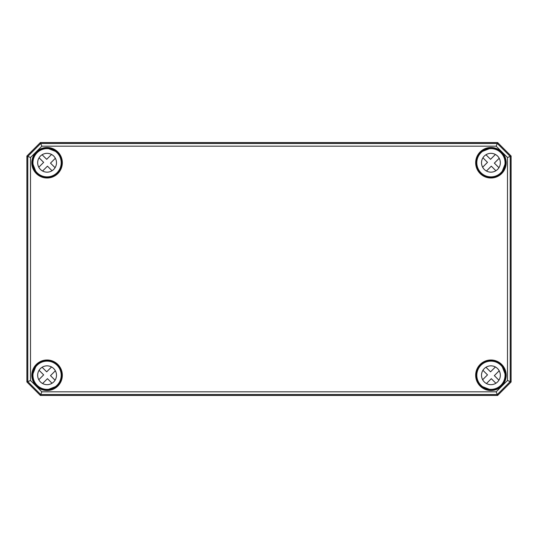 <?xml version="1.0" encoding="UTF-8"?>
<svg xmlns="http://www.w3.org/2000/svg" width="538" height="538" viewBox="0 0 538 538"><rect width="100%" height="100%" fill="white"/><g stroke="black" fill="none" stroke-linecap="round" stroke-linejoin="round"><path stroke-width="0.81" d="M26.913 156.027L40.357 142.583L497.643 142.583L511.087 156.027L511.087 381.973L511.1 156.02L497.65 142.57L40.35 142.57L26.9 156.02L26.9 381.98L40.35 395.43L497.65 395.43L511.1 381.98L497.643 395.417L40.357 395.417L26.913 381.973L26.9 156.02L27.794 156.39L27.794 381.61L40.72 394.536L497.28 394.536L510.206 381.61L510.206 156.39L497.28 143.464L40.72 143.464L27.794 156.39L30.505 157.513L41.843 146.175L496.157 146.175L507.495 157.513L507.495 380.487L496.157 391.825L41.843 391.825L30.505 380.487L30.505 157.513M47.418 148.656L47.99 148.609M57.041 152.779L55.858 151.514A14.257 14.257 0 0 0 48.198 148.528L47.425 148.387A14.365 14.365 0 0 0 32.717 163.095L32.858 163.868A14.257 14.257 0 0 0 35.844 171.528L37.109 172.711M32.939 163.66L32.986 163.088M35.925 171.595L36.92 172.9A14.365 14.365 0 0 0 57.23 172.9A14.365 14.365 0 0 0 57.23 152.59L55.925 151.595M501.08 172.9L502.156 171.528A14.257 14.257 0 0 0 505.142 163.868L505.283 163.095A14.365 14.365 0 0 0 490.575 148.387L489.802 148.528A14.257 14.257 0 0 0 482.142 151.514L480.77 152.59A14.365 14.365 0 0 0 480.77 172.9A14.365 14.365 0 0 0 501.08 172.9L500.912 172.732A14.123 14.123 0 0 1 477.287 166.403A14.123 14.123 0 0 1 494.583 149.107A14.123 14.123 0 0 1 500.912 172.732M490.01 148.609L490.582 148.656M505.014 163.088L505.061 163.66M480.959 152.779L482.075 151.595M502.075 171.595L500.891 172.711M36.92 365.1L35.844 366.472A14.257 14.257 0 0 0 32.858 374.132L32.717 374.905A14.365 14.365 0 0 0 47.425 389.613L48.198 389.472A14.257 14.257 0 0 0 55.858 386.486L57.23 385.41A14.365 14.365 0 0 0 57.23 365.1A14.365 14.365 0 0 0 36.92 365.1L37.088 365.268M47.99 389.391L47.418 389.344M32.986 374.912L32.939 374.34M57.062 385.242A14.123 14.123 0 0 1 33.437 378.913A14.123 14.123 0 0 1 50.733 361.617A14.123 14.123 0 0 1 57.062 385.242L57.23 385.41M57.041 385.221L55.925 386.405M35.925 366.405L37.109 365.289M490.582 389.344L489.802 389.472L490.575 389.613A14.365 14.365 0 0 0 505.283 374.905L505.142 374.132A14.257 14.257 0 0 0 502.156 366.472L500.891 365.289M505.061 374.34L505.014 374.912M502.075 366.405L501.08 365.1A14.365 14.365 0 0 0 480.77 365.1A14.365 14.365 0 0 0 480.77 385.41L482.142 386.486A14.257 14.257 0 0 0 489.802 389.472L490.01 389.391M482.075 386.405L480.959 385.221M507.495 157.513L511.087 156.027M496.157 146.175L497.643 142.583M507.495 380.487L511.087 381.973M496.157 391.825L497.643 395.417M41.843 391.825L40.357 395.417M30.505 380.487L26.913 381.973M41.843 146.175L40.357 142.583M52.031 383.258L47.458 378.678L42.596 383.54M55.36 370.776L50.498 375.638L55.078 380.211M38.79 379.734L43.652 374.872L39.072 370.299A9.415 9.415 0 0 1 42.119 367.252L46.692 371.832L51.554 366.97M53.733 381.913A9.415 9.415 0 0 1 37.983 377.689A9.415 9.415 0 0 1 49.509 366.163A9.415 9.415 0 0 1 53.733 381.913M495.881 383.258L491.308 378.678L486.446 383.54M499.21 370.776L494.348 375.638L498.928 380.211M482.64 379.734L487.502 374.872L482.922 370.299A9.415 9.415 0 0 1 485.969 367.252L490.542 371.832L495.404 366.97M500.912 385.242A14.123 14.123 0 0 1 477.287 378.913A14.123 14.123 0 0 1 494.583 361.617A14.123 14.123 0 0 1 500.912 385.242M497.583 381.913A9.415 9.415 0 0 1 481.833 377.689A9.415 9.415 0 0 1 493.359 366.163A9.415 9.415 0 0 1 497.583 381.913M52.031 170.748L47.458 166.168L42.596 171.03M55.36 158.266L50.498 163.128L55.078 167.701M38.79 167.224L43.652 162.362L39.072 157.789A9.415 9.415 0 0 1 42.119 154.742L46.692 159.322L51.554 154.46M57.062 172.732A14.123 14.123 0 0 1 33.437 166.403A14.123 14.123 0 0 1 50.733 149.107A14.123 14.123 0 0 1 57.062 172.732M53.733 169.403A9.415 9.415 0 0 1 37.983 165.179A9.415 9.415 0 0 1 49.509 153.653A9.415 9.415 0 0 1 53.733 169.403M495.881 170.748L491.308 166.168L486.446 171.03M499.21 158.266L494.348 163.128L498.928 167.701M482.64 167.224L487.502 162.362L482.922 157.789A9.415 9.415 0 0 1 485.969 154.742L490.542 159.322L495.404 154.46M497.583 169.403A9.415 9.415 0 0 1 481.833 165.179A9.415 9.415 0 0 1 493.359 153.653A9.415 9.415 0 0 1 497.583 169.403M55.905 151.555A14.25 14.25 0 0 0 48.144 148.535M32.865 163.814A14.25 14.25 0 0 0 35.885 171.575M489.856 148.535A14.25 14.25 0 0 0 482.095 151.555M502.115 171.575A14.25 14.25 0 0 0 505.135 163.814M505.135 374.186A14.25 14.25 0 0 0 502.115 366.425M482.095 386.445A14.25 14.25 0 0 0 489.856 389.465M35.885 366.425A14.25 14.25 0 0 0 32.865 374.186M48.144 389.465A14.25 14.25 0 0 0 55.905 386.445M48.164 148.427L47.815 148.643M32.973 163.485L32.757 163.834M56.315 152.066L55.939 151.447M35.777 171.609L36.396 171.985M62.334 162.745A15.259 15.259 0 0 0 39.449 149.53A15.259 15.259 0 0 0 39.449 175.96A15.259 15.259 0 0 0 62.334 162.745M62.065 162.745A14.99 14.99 0 0 1 35.306 172.025A14.99 14.99 0 0 1 42.166 148.582A14.99 14.99 0 0 1 62.065 162.745M475.666 162.745A15.259 15.259 0 0 0 490.925 178.004A15.259 15.259 0 0 0 506.184 162.745A15.259 15.259 0 0 0 490.925 147.486A15.259 15.259 0 0 0 475.666 162.745M475.666 375.255A15.259 15.259 0 0 0 490.925 390.514A15.259 15.259 0 0 0 506.184 375.255A15.259 15.259 0 0 0 490.925 359.996A15.259 15.259 0 0 0 475.666 375.255M62.334 375.255A15.259 15.259 0 0 0 39.449 362.04A15.259 15.259 0 0 0 39.449 388.47A15.259 15.259 0 0 0 62.334 375.255M490.185 148.643L489.836 148.427M505.243 163.834L505.027 163.485M482.061 151.447L481.685 152.066M501.604 171.985L502.223 171.609M502.694 172.025A14.99 14.99 0 0 1 475.935 162.745A14.99 14.99 0 0 1 490.925 147.755A14.99 14.99 0 0 1 502.694 172.025M47.815 389.357L48.164 389.573M32.757 374.166L32.973 374.515M55.939 386.553L56.315 385.934M36.396 366.015L35.777 366.391M35.306 365.975A14.99 14.99 0 0 1 62.065 375.255A14.99 14.99 0 0 1 42.166 389.418A14.99 14.99 0 0 1 35.306 365.975M489.836 389.573L490.185 389.357M505.027 374.515L505.243 374.166M481.685 385.934L482.061 386.553M502.223 366.391L501.604 366.015M505.915 375.255A14.99 14.99 0 0 1 490.925 390.245A14.99 14.99 0 0 1 486.016 361.092A14.99 14.99 0 0 1 505.915 375.255M48.198 148.528L55.858 151.514M35.844 171.528L32.858 163.868M482.142 151.514L489.802 148.528M505.142 163.868L502.156 171.528M55.858 386.486L48.198 389.472M32.858 374.132L35.844 366.472M489.802 389.472L482.142 386.486M502.156 366.472L505.142 374.132"/></g></svg>
